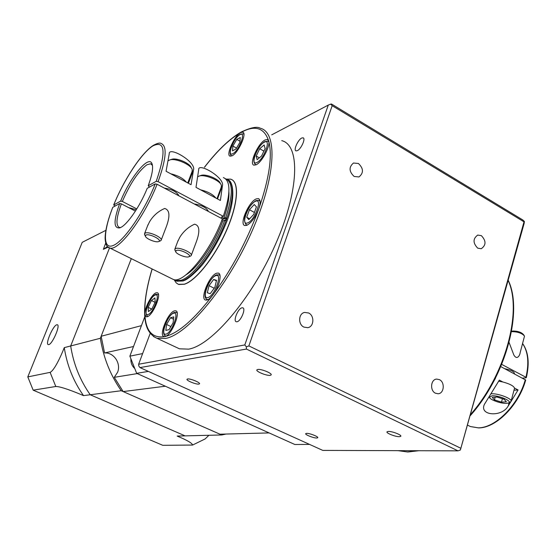 <?xml version="1.0" encoding="UTF-8"?>
<svg xmlns="http://www.w3.org/2000/svg" width="556" height="556" viewBox="0 0 556 556"><rect width="100%" height="100%" fill="white"/><g stroke="black" fill="none" stroke-linecap="round" stroke-linejoin="round"><path stroke-width="0.83" d="M128.603 207.59L136.283 209.73M188.748 256.803L188.769 256.796C192.974 255.461 179.873 248.81 176.315 250.492L175.661 251.555C175.995 254.022 186.065 258.053 188.748 256.803L190.465 256.128M175.196 250.652L174.869 249.067L175.557 248.546C179.185 246.732 193.314 253.112 191.201 255.593L190.5 256.114M199.097 176.106L200.806 175.508C205.372 173.396 219.474 179.185 220.322 183.508L220.461 183.758M216.993 198.652L221.246 187.163L221.385 185.433C220.419 180.457 204.101 173.757 198.84 176.196L198.089 176.572M191.32 255.267L196.574 241.158C198.304 236.224 201.494 225.611 194.53 224.207C188.352 227.043 183.445 231.393 179.81 237.259L177.628 241.763M200.633 189.853C207.812 191.598 212.879 194.322 215.825 198.026L220.385 200.48L222.435 185.669C224.819 177.621 197.922 162.046 198.7 169.656L195.997 187.358L215.825 198.026M158.689 241.547C162.79 240.109 149.321 233.249 145.943 235.077L145.373 236.14C145.735 238.684 155.951 242.868 158.627 241.568L158.689 241.547M144.901 235.202L144.574 233.596L145.172 233.11C148.647 231.115 163.249 237.794 161.094 240.373L160.26 240.95M169.837 159.954L171.477 159.405C176.099 157.279 190.291 163.297 191.174 167.731L191.32 167.995M187.74 182.924L192.098 171.477L192.23 169.684C191.229 164.576 174.799 157.619 169.476 160.072L168.398 160.684M161.212 240.067L166.536 226.139C168.322 221.017 171.63 210.46 164.68 208.465C158.272 211.245 153.241 215.665 149.578 221.726L147.562 225.889M170.817 173.819C178.031 175.557 183.223 178.344 186.385 182.194L191.055 184.703L193.495 169.914C196.324 161.9 168.551 145.887 169.232 153.845L166.063 171.262L186.385 182.194M115.009 206.102L113.751 204.942C123.752 180.061 141.571 152.865 152.886 145.908C165.16 139.994 166.279 151.788 156.25 181.298L158.106 181.652L223.31 216.326L221.371 217.153L223.783 218.432L225.722 217.611C233.152 194.989 233.138 182.069 225.687 178.837L225.673 178.837M225.722 217.611L226.327 217.931L225.395 220.489L224.791 220.169C214.588 247.969 193.106 276.964 180.964 280.3L175.682 280.62L173.66 279.543M135.414 211.099L121.375 203.864L119.679 203.524C113.445 220.801 113.542 228.898 119.957 227.821L120.638 227.515C127.498 224.464 140.258 205.803 147.215 188.324L155.235 183.897C144.275 211.579 124.259 240.727 113.598 245.335C102.77 250.332 103.013 232.102 112.799 207.319L112.722 207.395C107.718 220.301 105.181 230.664 105.112 238.482C105.55 244.577 107.093 247.747 109.754 247.976L108.149 247.128M113.751 204.942L120.638 201.105L122.341 201.446L136.79 208.91M122.341 201.446C130.243 183.362 138.43 171.137 146.902 164.771L150.648 163.77L152.483 165.431M120.742 227.467L119.359 227.453C115.627 225.507 116.301 217.639 121.375 203.864M511.534 331.404L512.764 331.022C517.824 331.035 521.431 332.259 523.585 334.698L523.926 335.198M509.074 342.447L513.834 354.992C517.156 360.615 519.936 355.138 520.152 352.692L524.523 336.067C521.938 333.148 517.608 331.675 511.534 331.654L511.485 331.661M506.592 403.357L508.344 403.051C513.341 401.557 498.836 395.142 491.935 395.816L489.44 397.283C489.725 399.736 501.206 403.795 506.592 403.357M491.295 393.808C498.322 393.161 513.438 399.152 510.971 401.592L508.789 402.829M514.418 373.827L514.446 373.722C514.39 371.714 511.152 370.032 504.73 368.691M498.795 381.242L502.888 382L499.323 380.13L484.471 404.254C478.744 415.735 501.915 417.528 508.219 405.977L518.081 389.958L514.571 388.116L511.138 400.966M514.571 388.116C513.563 385.871 509.671 383.835 502.888 382M256.288 198.888C248.817 201.557 238.934 224.52 244.849 225.541L246.781 225.34C251.368 222.852 255.343 217.452 258.707 209.132C260.695 203.121 260.59 199.618 258.387 198.617L256.288 198.888M265.129 139.938C258.047 143.163 248.671 164.333 253.981 165.16L256.107 164.791C261.779 162.456 270.57 145.908 268.715 141.016L267.408 139.486L265.129 139.938M152.17 268.979C146.812 286.743 144.372 301.839 144.852 314.265L146.11 316.788L147.118 316.767C152.733 315.78 162.157 293.457 157.272 292.762L156.166 292.817C151.92 293.818 144.289 308.295 144.852 314.265C145.735 331.251 152.462 338.68 165.021 336.547C171.304 335.761 181.312 311.673 175.752 310.825L174.556 310.846C168.218 312.02 158.488 335.504 163.951 336.533L165.021 336.547C178.254 333.315 194.28 319.387 213.101 294.743C219.168 286.882 222.296 273.788 218.355 273.1L216.764 273.184C209.626 274.914 199.597 298.94 205.588 300.059L207.027 300.031C208.834 299.475 210.856 297.71 213.101 294.743C232.04 268.895 247.239 240.359 258.707 209.132C269.285 178.49 272.621 155.784 268.715 141.016C264.197 127.539 254.85 124.746 240.665 132.613C234.326 135.72 225.5 155.513 230.163 156.194L232.06 155.812C238.336 153.018 247.448 132.717 242.687 132.161L240.665 132.613C229.274 139.236 217.229 150.78 204.525 167.245M174.341 280.022L176.21 282.9L178.406 284.338L184.3 284.192C195.865 280.697 214.95 256.705 226.494 230.247C238.135 203.774 239.476 181.374 230.58 179.143L226.466 179.122M178.823 284.477L184.418 284.248C195.983 280.759 215.075 256.768 226.612 230.309C238.253 203.837 239.594 181.444 230.691 179.206M176.231 347.312L179.442 348.814L188.595 349.14C211.336 345.554 251.284 299.323 275.255 244.89C299.406 190.472 300.358 145.144 281.725 140.626M301.769 138.027C297.953 139.667 293.186 150.398 296.063 150.884L297.307 150.683C301.116 149.14 305.967 138.256 303.062 137.805L301.769 138.027M241.943 307.809C238.044 308.455 232.888 321.076 236.251 321.75L237.023 321.764C240.908 321.229 246.155 308.434 242.757 307.809L241.943 307.809M157.96 338.764L159.162 339.32M358.446 163.499L353.477 163.026C348.758 167.05 348.973 171.526 354.123 176.46L358.967 176.954C363.777 172.986 363.596 168.496 358.446 163.499M481.357 235.647L477.75 235.07C472.836 238.663 472.822 243.028 477.715 248.164L481.225 248.74C486.208 245.203 486.25 240.838 481.357 235.647M439.414 379.644L436.675 379.095C430.698 379.262 429.698 390.701 435.459 393.21L438.079 393.752C444.119 393.676 445.189 382.201 439.414 379.644M308.629 312.993L304.625 312.43C298.433 313.396 297.884 324.461 303.917 327.109L307.746 327.679C314.036 326.838 314.689 315.704 308.629 312.993M257.796 369.455L256.928 369.816C255.364 371.29 266.609 375.96 270.188 375.335L271.099 374.966C272.725 373.514 261.313 368.781 257.796 369.455M388.345 431.428L387.059 431.776C385.621 432.971 395.455 436.877 399.41 436.682L400.744 436.342C402.231 435.153 392.244 431.199 388.345 431.428M306.627 433.367L305.737 433.61C304.584 434.577 313.64 438.177 316.788 438.01L317.712 437.767C318.901 436.814 309.734 433.166 306.627 433.367M187.622 378.97L187.038 379.22C185.801 380.373 196.06 384.606 198.853 384.099L199.472 383.848C200.751 382.709 190.36 378.421 187.622 378.97M155.235 183.897L157.098 184.251L222.372 218.883C210.328 251.882 183.529 284.116 173.326 279.453L171.589 278.591M224.791 220.169L222.852 220.975L221.788 220.412M223.38 177.572C230.789 180.776 230.768 193.696 223.31 216.326M194.252 203.969C201.814 205.164 206.505 207.652 208.326 211.433M164.374 188.116C171.929 189.276 176.732 191.827 178.803 195.768M222.852 220.975C214.401 243.785 197.588 268.124 186.107 274.733M112.799 207.319L119.679 203.524M501.7 364.382L525.941 377.274L525.983 377.837L522.515 378.122M500.775 366.592L525.691 380.054C518.838 405.185 496.188 428.05 478.57 427.918L470.376 426.535L478.195 427.828C495.361 428.092 518.477 404.997 525.316 379.609M495.528 378.143L489.245 389.318M524.016 221.837L524.398 221.49L524.113 223.519L460.375 450.019L524.016 221.837L332.182 105.675L248.88 345.922L460.59 448.157M150.189 333.447L138.625 364.243L244.814 344.935L328.276 105.084L271.724 134.851M332.182 105.675L330.66 104.125L331.48 104L522.821 219.967L524.398 221.49M139.952 367.585L322.807 450.409L458.005 450.846L246.412 349.057L139.952 367.585L138.805 366.001L138.625 364.243M244.814 344.935L246.343 346.868L248.88 345.922M330.66 104.125L328.276 105.084M458.005 450.846L460.375 450.019M246.343 346.868L246.412 349.057M246.725 217.257L248.831 219.641L253.71 214.428L256.434 206.825L254.266 204.525L249.435 209.737L246.725 217.257L249.616 218.807M257.129 159.697L261.591 155.958L265.115 148.542L264.135 144.949L259.694 148.723L256.205 156.055L257.129 159.697M236.001 148.987L239.914 142.26L240.268 137.471L236.745 139.41L232.881 146.075L232.491 150.864L236.001 148.987M154.915 297.912L151.406 300.567L148.167 307.364L148.396 311.589L151.906 308.983L155.187 302.11L154.915 297.912M170.532 317.733L166.571 324.468L165.82 330.41L169.073 329.632L173.09 322.821L173.799 316.871L170.532 317.733L173.528 319.165M209.049 285.666L207.319 292.755L210.182 293.7L214.818 287.459L216.541 280.314L213.629 279.466L209.049 285.666L214.227 288.258M254.419 212.434L249.435 209.737M259.353 157.828L256.205 156.055M263.891 151.114L259.694 148.723M236.508 148.111L232.881 146.075M239.983 141.252L236.745 139.41M155.075 302.332L151.406 300.567M151.767 309.087L148.167 307.364M170.9 326.532L166.571 324.468M216.409 280.863L213.629 279.466M514.036 390.236L518.081 389.958M494.43 399.889L501.484 402.127L506.391 401.849L504.209 399.305L497.071 397.047L492.199 397.352L494.43 399.889L495.174 397.165M502.409 398.735L501.484 402.127M149.508 187.059L148.216 185.767C152.413 174.313 153.588 166.765 151.746 163.123C147.924 155.583 129.687 178.337 120.638 201.105M228.912 191.945C229.294 198.714 227.585 207.541 223.783 218.432M156.25 181.298L148.216 185.767M226.327 217.931L222.052 219.724M56.761 324.78C53.022 325.559 45.064 344.115 48.261 344.63L48.782 344.623C52.466 344.074 60.597 325.156 57.337 324.76L56.761 324.78M105.876 230.33L82.225 242.326L27.8 376.898L33.172 390.173L162.748 445.307L192.598 445.05C192.293 443.208 187.15 440.213 177.176 436.064L185.12 435.869L90.225 394.753L83.518 395.622C74.782 391.82 60.68 386.357 55.795 386.489L50.109 372.367C54.245 370.498 60.639 356.869 64.274 347.632L70.688 345.964C73.448 363.895 79.967 380.158 90.225 394.753L121.257 390.736L221.733 434.973L226.056 434.041M33.172 390.173L55.795 386.489M27.8 376.898L50.109 372.367M64.274 347.632C66.984 365.264 73.399 381.263 83.518 395.622M108.135 247.114L103.36 249.338L105.696 243.104M107.51 246.544L103.36 249.338M221.733 434.973L185.12 435.869L90.225 394.753C79.967 380.158 73.448 363.895 70.688 345.964L109.525 247.906L70.688 345.964L100.365 338.27C103.36 357.543 110.324 375.029 121.257 390.736M208.91 435.285L205.129 438.934L192.598 445.05M137.283 373.597L114.279 377.322L117.566 372.332C121.305 363.443 113.848 352.261 104.577 352.963L101.143 336.262L131.313 258.651L100.365 338.27M104.577 352.963L133.523 346.52M114.279 377.322L123.161 391.577L165.34 386.218L269.118 432.922L219.974 434.201L123.161 391.577M101.143 336.262L141.426 325.642L144.796 316.739L129.868 356.167L142.628 353.574M129.868 356.167L136.672 373.319L148.396 371.408M136.672 373.319L294.826 444.494L309.553 444.404M130.882 359.127C130.736 362.72 131.911 365.751 134.406 368.225M227.467 179.685C235.466 182.667 233.61 204.497 222.344 229.684C211.162 254.87 193.127 277.472 182.153 280.891L176.857 281.204L175.376 280.516M467.631 425.194L470.376 426.535L467.638 425.18M208.041 299.608L207.374 299.531C200.563 297.328 210.272 276.513 216.659 274.866L219.05 274.879L220.03 275.616M207.93 297.529C214.609 296.112 223.012 272.829 215.874 275.651C209.258 277.305 201.008 299.899 207.93 297.529M166.168 336.081L165.66 336.005C159.516 333.878 168.287 314.112 174.508 312.423L176.447 312.493L177.19 313.014M165.91 334.156C171.714 333.266 179.935 310.992 173.68 313.209C167.919 314.321 159.85 335.963 165.91 334.156M148.028 316.357L147.722 316.301C142.322 313.042 151.413 295.076 156.062 294.312L158.481 294.687M147.959 314.536C153.178 313.48 160.983 292.741 155.332 295.021C150.141 296.272 142.475 316.454 147.959 314.536M232.012 155.84L231.803 155.798C226.931 154.554 233.715 137.93 240.338 134.191L243.264 133.822L243.917 134.267M232.86 153.658C239.156 150.69 246.565 130.611 239.872 134.747C233.631 137.86 226.341 157.424 232.86 153.658M256.107 164.791L255.725 164.729C253.765 162.964 253.355 160.253 254.502 156.59L257.421 149.988C259.777 145.922 262.244 143.128 264.823 141.606L268.006 141.252L268.875 141.905M256.948 162.477C263.989 159.419 271.759 137.888 264.302 142.225C257.338 145.45 249.693 166.397 256.948 162.477M247.26 225.131L246.655 225.055C240.06 218.849 250.318 203.816 256.066 200.605L259.04 200.438L260.076 201.244M247.67 222.88C254.919 220.468 263.106 197.533 255.419 201.321C248.247 203.934 240.199 226.209 247.67 222.88M153.428 336.526L156.987 338.305L165.757 338.409C187.664 334.316 227.182 287.202 251.527 232.283C276.054 177.371 278.021 132.175 260.208 128.2C257.074 126.268 250.707 127.56 241.123 132.057C229.461 138.868 217.236 150.586 204.462 167.21M397.943 450.652L407.465 451.917L417.994 450.714M470.654 414.401C505.515 374.8 522.522 310.86 508.156 280.509M157.098 184.251C144.08 217.82 118.247 251.798 109.754 247.976L173.326 279.453M113.674 205.011C123.821 179.922 141.509 152.719 153.331 145.366C157.237 143.26 159.829 142.621 161.108 143.448C167.328 145.971 166.327 158.71 158.106 181.652M525.941 377.274C529.242 362.964 528.13 351.746 522.612 343.622M247.017 225.243L245.974 224.666M255.962 164.861L255.072 164.34M231.942 155.875L231.275 155.485M166.001 336.171L165.264 335.817M207.791 299.74L206.825 299.246M509.115 402.662L508.219 405.977M188.408 183.278L193.495 169.914M217.514 198.937L222.435 185.669M207.742 211.127L208.007 210.411M178.254 195.476L178.497 194.843M227.564 179.755C233.527 180.151 236.411 199.84 225.124 225.597C218.71 240.706 210.988 253.946 201.953 265.316C195.413 272.642 189.874 277.548 185.343 280.029L183.063 280.968L176.857 281.204L175.682 280.62M219.585 275.144L219.981 275.345M152.101 268.944C147.277 284.95 144.775 298.94 144.595 310.915C144.657 321.305 145.929 333.169 156.987 338.305L179.442 348.814M508.219 280.273C523.286 310.908 505.884 375.953 470.313 415.617M418.828 450.721L407.84 452L397.901 450.652M522.633 343.545C528.443 351.844 529.673 363.207 526.33 377.635M303.451 138.034L303.062 137.805M218.939 273.399L218.355 273.1M176.176 311.026L175.752 310.825M157.633 292.936L157.272 292.762M243.25 132.488L242.687 132.161M268.103 139.89L267.408 139.486M259.11 199.013L258.387 198.617M489.44 397.283L489.092 396.741M150.648 163.77L151.746 164.361M152.268 165.014L151.746 163.123M144.574 233.596L148.049 224.631M158.627 241.568L160.378 240.908M145.373 236.14L144.49 234.389M174.869 249.067L178.135 240.421M175.661 251.555L174.779 249.839"/></g></svg>
